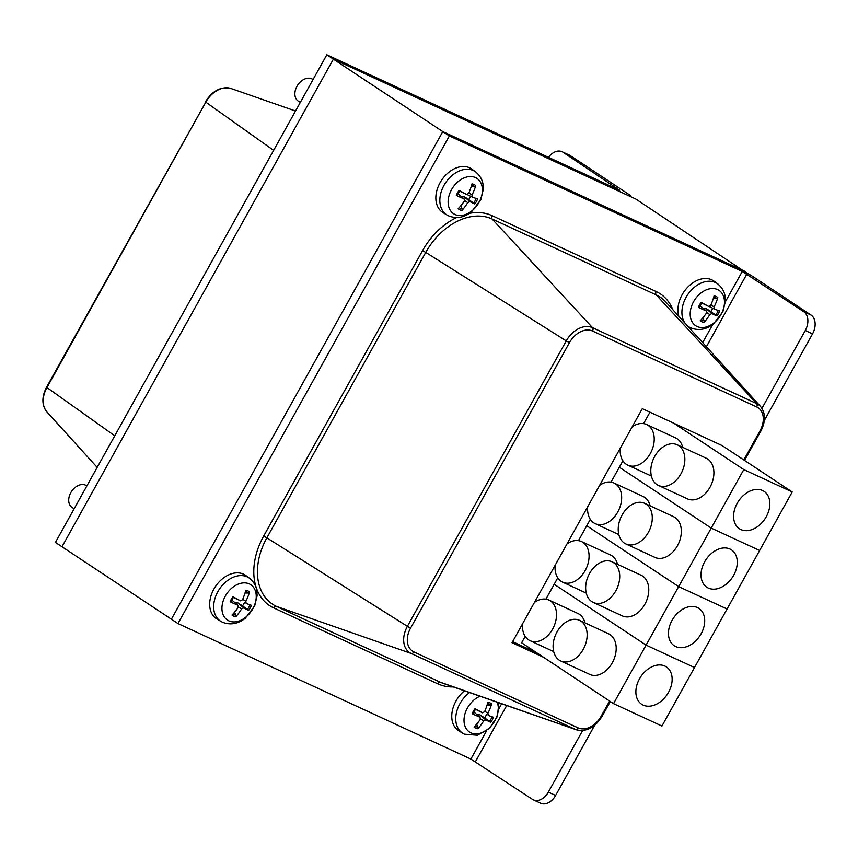 <?xml version="1.0" encoding="UTF-8"?>
<svg xmlns="http://www.w3.org/2000/svg" width="858" height="858" viewBox="0 0 858 858"><rect width="100%" height="100%" fill="white"/><g stroke="black" fill="none" stroke-linecap="round" stroke-linejoin="round"><path stroke-width="1.29" d="M326.823 54.794L619.733 190.294L563.073 152.284A14.929 10.435 -65.2 0 0 562.108 151.748L569.369 155.105A14.929 10.435 114.8 0 1 570.334 155.652L627.23 193.329A14.929 1.137 29.1 0 1 630.587 196.107A14.929 1.137 29.1 0 1 626.297 194.637L333.387 59.138L326.823 54.794L55.427 542.406L61.99 546.75L333.387 59.138L61.99 546.75L177.96 623.552L449.367 135.939L742.267 271.45L803.764 311.69L811.035 315.058A14.929 10.435 114.8 0 1 812.547 333.848L764.328 420.484M562.108 151.748A14.929 10.435 -65.2 0 0 548.476 157.325M761.947 408.354L805.287 330.491A14.929 10.435 -65.2 0 0 803.764 311.69M548.359 792.095L555.619 795.463A14.929 10.435 114.8 0 1 540.604 803.206L533.333 799.849A14.929 10.435 -65.2 0 0 548.359 792.095L582.603 730.576M177.96 623.552L470.87 759.062L532.368 799.302A14.929 10.435 -65.2 0 0 533.333 799.849M811.035 315.058L754.139 277.37A14.929 1.137 29.1 0 0 735.703 267.095L442.792 131.596L449.367 135.939M555.619 795.463L594.658 725.321M543.5 657.26L512.033 642.706L642.299 408.655L722.189 445.613L792.202 491.977L743.789 469.583L673.777 423.209M512.612 641.666L536.936 652.917M745.388 271.578L442.792 131.596L171.396 619.208L442.792 131.596L333.387 59.138L635.982 199.12L745.162 271.986M476.619 724.216L478.11 727.187L477.82 728.785A44.745 33.73 -70.5 0 0 483.655 720.924L485.725 719.883A44.745 4.537 34.7 0 0 490.712 722.297L484.588 717.867A10.178 7.239 -56.5 0 0 486.486 714.564M490.712 722.297A14.543 10.339 123.5 0 0 493.511 717.267A44.745 2.22 -156.5 0 1 488.202 715.411L487.902 713.277A44.745 34.073 -61.5 0 0 491.645 703.946L490.465 704.986L487.087 704.986M491.645 703.946A14.543 10.339 123.5 0 0 487.902 702.209A44.745 28.185 111.7 0 1 484.577 711.732L482.507 712.784A44.745 1.008 -152.3 0 0 475.01 708.708L475.568 709.04A13.031 9.266 -56.5 0 0 472.897 713.835L472.211 713.738A44.745 7.765 30.5 0 0 480.03 717.245L473.798 711.936L480.03 717.245L480.33 719.379A44.745 28.529 119.3 0 1 474.077 727.048A14.543 10.339 123.5 0 0 477.82 728.785M472.897 713.835L472.211 713.738A14.543 10.339 123.5 0 1 475.01 708.708M497.2 702.219A21.182 15.058 -56.5 0 1 491.484 725.632A21.182 15.058 -56.5 0 1 470.892 732.829A21.182 15.058 -56.5 0 1 464.714 714.811A21.182 15.058 -56.5 0 1 480.019 696.224M482.55 712.805L475.461 709.276L482.55 712.805M469.541 692.578A25.89 18.404 123.5 0 0 459.92 703.657A25.89 18.404 123.5 0 0 462.977 733.365L459.041 731.027A26.115 18.565 -56.5 0 1 455.963 701.072A26.115 18.565 -56.5 0 1 464.478 690.808M477.005 714.585L479.558 714.607L484.588 717.867M300.3 102.456L298.241 101.094A13.063 9.277 -56.5 0 1 296.975 86.283A13.063 9.277 -56.5 0 1 312.655 79.311L313.041 79.569M460.714 205.888L462.205 208.848L461.915 210.457A44.745 33.73 -70.5 0 0 467.749 202.595L469.819 201.544A44.745 4.537 34.7 0 0 474.806 203.957L468.683 199.539A10.178 7.239 -56.5 0 0 470.581 196.235M474.806 203.957A14.543 10.339 123.5 0 0 477.606 198.927A44.745 2.22 -156.5 0 1 472.297 197.083L472.007 194.948A44.745 34.073 -61.5 0 0 475.74 185.618L474.56 186.658L471.192 186.658M475.74 185.618A14.543 10.339 123.5 0 0 471.997 183.88A44.745 28.185 111.7 0 1 468.683 193.404L466.613 194.455A44.745 1.008 -152.3 0 0 459.105 190.379L459.663 190.701A13.031 9.266 -56.5 0 0 456.992 195.506L456.306 195.409A44.745 7.765 30.5 0 0 464.124 198.917L457.893 193.608L464.124 198.917L464.425 201.051A44.745 28.529 119.3 0 1 458.172 208.719A14.543 10.339 123.5 0 0 461.915 210.457M456.992 195.506L456.306 195.409A14.543 10.339 123.5 0 1 459.105 190.379M454.987 214.489A21.182 15.058 -56.5 0 1 458.494 181.317A21.182 15.058 -56.5 0 1 482.293 192.321A21.182 15.058 -56.5 0 1 454.987 214.489M466.645 194.466L459.556 190.948L466.645 194.466M472.297 197.083L467.245 194.584M447.072 215.036L443.136 212.698A26.115 18.565 -56.5 0 1 440.057 182.733A26.115 18.565 -56.5 0 1 471.964 169.176L475.643 171.89A25.89 18.404 123.5 0 0 444.015 185.328A25.89 18.404 123.5 0 0 447.072 215.036L448.659 215.862C456.499 218.94 464.103 217.621 471.471 211.894L480.855 199.56L483.279 189.425L483.054 184.706C482.882 183.408 482.303 177.456 475.643 171.89M461.1 196.257L463.652 196.278L468.683 199.539M702.788 317.868L704.279 320.838L703.989 322.436A44.745 33.73 -70.5 0 0 709.823 314.575L711.893 313.535A44.745 4.537 34.7 0 0 716.88 315.948L710.756 311.518A10.178 7.239 -56.5 0 0 712.655 308.226M716.88 315.948A14.543 10.339 123.5 0 0 719.68 310.918A44.745 2.22 -156.5 0 1 714.371 309.073L714.07 306.928A44.745 34.073 -61.5 0 0 717.814 297.597L716.634 298.638L713.255 298.648M717.814 297.597A14.543 10.339 123.5 0 0 714.07 295.871A44.745 28.185 111.7 0 1 710.746 305.394L708.676 306.435A44.745 1.008 -152.3 0 0 701.179 302.359L701.737 302.692A13.031 9.266 -56.5 0 0 699.066 307.486L698.38 307.389A44.745 7.765 30.5 0 0 706.198 310.896L699.967 305.598L706.198 310.896L706.499 313.041A44.745 28.529 119.3 0 1 700.246 320.71A14.543 10.339 123.5 0 0 703.989 322.436M699.066 307.486L698.38 307.389A14.543 10.339 123.5 0 1 701.179 302.359M697.061 326.48A21.182 15.058 -56.5 0 1 700.568 293.297A21.182 15.058 -56.5 0 1 724.366 304.311A21.182 15.058 -56.5 0 1 697.061 326.48M708.719 306.456L701.63 302.938L708.719 306.456M714.371 309.073L709.319 306.563M678.882 316.398A26.115 18.565 -56.5 0 1 682.131 294.723A26.115 18.565 -56.5 0 1 714.038 281.167L717.717 283.869A25.89 18.404 123.5 0 0 686.089 297.318A25.89 18.404 123.5 0 0 684.984 323.134M703.174 308.236L705.726 308.258L710.756 311.518M74.131 508.805L72.072 507.432A13.063 9.277 -56.5 0 1 70.806 492.631A13.063 9.277 -56.5 0 1 86.486 485.66L86.873 485.907M234.545 612.226L236.036 615.197L235.746 616.795A44.745 33.73 -70.5 0 0 241.581 608.933L243.651 607.893A44.745 4.537 34.7 0 0 248.638 610.306L242.514 605.877A10.178 7.239 -56.5 0 0 244.412 602.584M248.638 610.306A14.543 10.339 123.5 0 0 251.437 605.276A44.745 2.22 -156.5 0 1 246.139 603.431L245.838 601.286A44.745 34.073 -61.5 0 0 249.571 591.956L248.391 592.996L245.023 593.007M249.571 591.956A14.543 10.339 123.5 0 0 245.828 590.229A44.745 28.185 111.7 0 1 242.514 599.753L240.444 600.793A44.745 1.008 -152.3 0 0 232.936 596.718L233.494 597.05A13.031 9.266 -56.5 0 0 230.823 601.844L230.148 601.748A44.745 7.765 30.5 0 0 237.956 605.255L231.724 599.957L237.956 605.255L238.256 607.4A44.745 28.529 119.3 0 1 232.003 615.068A14.543 10.339 123.5 0 0 235.746 616.795M230.823 601.844L230.148 601.748A14.543 10.339 123.5 0 1 232.936 596.718M228.818 620.838A21.182 15.058 -56.5 0 1 232.325 587.655A21.182 15.058 -56.5 0 1 256.124 598.67A21.182 15.058 -56.5 0 1 228.818 620.838M240.476 600.815L233.387 597.297L240.476 600.815M220.903 621.374L216.967 619.047A26.115 18.565 -56.5 0 1 213.889 589.081A26.115 18.565 -56.5 0 1 245.796 575.525L249.474 578.228A25.89 18.404 123.5 0 0 217.846 591.677A25.89 18.404 123.5 0 0 220.903 621.374L222.49 622.211C230.33 625.289 237.934 623.959 245.302 618.232L254.687 605.909L257.11 595.763L256.885 591.044C256.714 589.746 256.134 583.805 249.474 578.228M234.931 602.595L237.484 602.616L242.514 605.877M654.697 456.424A22.383 15.659 -65.2 0 0 658.429 485.435A22.383 15.659 -65.2 0 0 682.035 471.685A22.383 15.659 -65.2 0 0 677.23 444.798A22.383 15.659 -65.2 0 0 654.697 456.424M677.23 444.798L706.273 458.236A22.383 15.659 114.8 0 1 711.078 485.124A22.383 15.659 114.8 0 1 687.472 498.873L658.429 485.435M620.259 448.262A22.383 15.659 -65.2 0 0 627.788 465.143A22.383 15.659 -65.2 0 0 651.404 451.394A22.383 15.659 -65.2 0 0 646.589 424.506A22.383 15.659 -65.2 0 0 632.174 426.855M646.589 424.506L675.643 437.945A22.383 15.659 114.8 0 1 682.678 447.318M740.862 529.547A22.383 15.916 -56.5 0 1 739.349 528.7A22.383 15.916 -56.5 0 1 738.448 501.254A22.383 15.916 -56.5 0 1 764.081 491.377A22.383 15.916 -56.5 0 1 765.636 517.803A22.383 15.916 -56.5 0 1 740.862 529.547M525.193 636.357L521.621 642.771L613.524 703.635L661.936 726.04L792.202 491.977M622.897 460.821L619.326 467.235L711.228 528.099L759.641 550.493L711.228 528.099L743.789 469.583M649.956 412.194L643.607 423.605M622.125 514.929A22.383 15.659 -65.2 0 0 625.857 543.951A22.383 15.659 -65.2 0 0 649.463 530.201A22.383 15.659 -65.2 0 0 644.658 503.314A22.383 15.659 -65.2 0 0 622.125 514.929M644.658 503.314L673.702 516.752A22.383 15.659 114.8 0 1 678.517 543.64A22.383 15.659 114.8 0 1 654.911 557.389L625.857 543.951M587.687 506.767A22.383 15.659 -65.2 0 0 595.227 523.659A22.383 15.659 -65.2 0 0 618.832 509.909A22.383 15.659 -65.2 0 0 614.028 483.022A22.383 15.659 -65.2 0 0 599.603 485.371M614.028 483.022L643.071 496.46A22.383 15.659 114.8 0 1 650.107 505.834M708.29 588.052A22.383 15.916 -56.5 0 1 706.788 587.215A22.383 15.916 -56.5 0 1 705.877 559.77A22.383 15.916 -56.5 0 1 731.509 549.892A22.383 15.916 -56.5 0 1 733.064 576.319A22.383 15.916 -56.5 0 1 708.29 588.052M590.325 519.337L586.754 525.75L678.657 586.615L727.069 609.008L678.657 586.615L711.228 528.099L619.326 467.235L611.035 482.121M556.992 631.96A22.383 15.659 -65.2 0 0 560.724 660.971A22.383 15.659 -65.2 0 0 584.33 647.232A22.383 15.659 -65.2 0 0 579.525 620.334A22.383 15.659 -65.2 0 0 556.992 631.96M579.525 620.334L608.569 633.772A22.383 15.659 114.8 0 1 613.373 660.671A22.383 15.659 114.8 0 1 589.768 674.409L560.724 660.971M522.554 623.798A22.383 15.659 -65.2 0 0 530.094 640.69A22.383 15.659 -65.2 0 0 553.7 626.941A22.383 15.659 -65.2 0 0 548.884 600.053A22.383 15.659 -65.2 0 0 534.47 602.402M548.884 600.053L577.938 613.491A22.383 15.659 114.8 0 1 584.974 622.854M643.157 705.083A22.383 15.916 -56.5 0 1 641.645 704.246A22.383 15.916 -56.5 0 1 640.744 676.79A22.383 15.916 -56.5 0 1 666.376 666.913A22.383 15.916 -56.5 0 1 667.932 693.339A22.383 15.916 -56.5 0 1 643.157 705.083M613.524 703.635L646.085 645.119L694.497 667.524L646.085 645.119L554.182 584.266L545.903 599.152M589.564 573.444A22.383 15.659 -65.2 0 0 593.286 602.455A22.383 15.659 -65.2 0 0 616.902 588.717A22.383 15.659 -65.2 0 0 612.086 561.818A22.383 15.659 -65.2 0 0 589.564 573.444M612.086 561.818L641.14 575.257A22.383 15.659 114.8 0 1 645.945 602.155A22.383 15.659 114.8 0 1 622.34 615.894L593.286 602.455M555.126 565.283A22.383 15.659 -65.2 0 0 562.655 582.174A22.383 15.659 -65.2 0 0 586.261 568.425A22.383 15.659 -65.2 0 0 581.456 541.537A22.383 15.659 -65.2 0 0 567.031 543.886M581.456 541.537L610.499 554.976A22.383 15.659 114.8 0 1 617.535 564.339M675.718 646.567A22.383 15.916 -56.5 0 1 674.216 645.731A22.383 15.916 -56.5 0 1 673.315 618.275A22.383 15.916 -56.5 0 1 698.938 608.397A22.383 15.916 -56.5 0 1 700.493 634.834A22.383 15.916 -56.5 0 1 675.718 646.567M557.754 577.842L554.182 584.266L646.085 645.119L678.657 586.615L586.754 525.75L578.464 540.637M563.073 152.284L570.334 155.652M114.758 435.81L46.536 387.248C41.581 396.997 41.71 405.223 46.911 411.937A23.155 16.463 -56.5 0 1 46.922 387.601L205.791 102.156L46.536 387.248M273.627 150.364L205.791 102.156A23.155 16.463 -56.5 0 1 230.952 88.492L295.538 111.014M805.287 330.491L812.547 333.848M746.878 274.013L706.391 346.75M506.703 705.533L475.471 761.625M470.87 759.062L486.583 730.834M499.152 708.236L501.64 703.764M702.648 342.621L712.741 324.485M725.321 301.887L742.267 271.45M609.609 701.05L601.147 716.248A20.356 14.468 -56.5 0 1 578.067 727.874A2.842 1.984 114.8 0 1 575.332 729.397L411.186 653.464L276.448 606.391A58.516 41.592 -56.5 0 1 266.859 537.848L407.389 626.329A23.155 16.463 123.5 0 0 411.186 653.464A2.842 1.984 -65.2 0 0 413.921 651.93A20.356 14.468 -56.5 0 1 410.585 628.088L407.389 626.329L566.269 340.894L425.74 252.402A58.516 41.592 -56.5 0 1 492.074 218.983L592.524 327.659A2.842 1.984 114.8 0 1 592.546 331.016L756.681 406.949A2.842 1.984 -65.2 0 0 756.659 403.603L592.524 327.659A23.155 16.463 123.5 0 0 566.269 340.894L569.455 342.642A20.356 14.468 -56.5 0 1 592.546 331.016M756.681 406.949A20.356 14.468 -56.5 0 1 760.016 430.802L760.842 431.081C765.786 421.332 765.668 413.106 760.467 406.402A23.155 16.463 123.5 0 0 756.659 403.603L656.22 294.916A2.842 1.984 114.8 0 1 656.198 291.57L492.052 215.637A61.315 43.586 123.5 0 0 469.519 213.31M410.585 628.088L569.455 342.642M601.147 716.248L601.962 716.527L610.317 701.512M760.016 430.802L743.811 459.931M263.663 536.089L266.859 537.848L425.74 252.402L422.544 250.654L263.663 536.089A61.315 43.586 123.5 0 0 273.713 607.914L437.859 683.847A2.842 1.984 114.8 0 1 440.594 682.325L575.332 729.397A23.155 16.463 123.5 0 0 576.426 729.836C586.379 732.099 594.894 727.659 601.962 716.527M578.067 727.874L413.921 651.93M492.052 215.637A2.842 1.984 114.8 0 0 492.074 218.983L656.22 294.916A58.516 41.592 -56.5 0 1 665.819 301.984L760.467 406.402M273.713 607.914A2.842 1.984 114.8 0 1 276.448 606.391L440.594 682.325A58.516 41.592 -56.5 0 0 443.35 683.44L576.426 729.836M456.692 217.546A61.315 43.586 123.5 0 0 422.544 250.654M437.859 683.847A61.315 43.586 123.5 0 0 453.335 686.926M672.919 309.824A61.315 43.586 123.5 0 0 656.198 291.57M492.063 716.784A13.031 9.266 -56.5 0 1 489.425 721.481M487.548 703.463A13.031 9.266 -56.5 0 1 490.465 704.986M478.11 727.187A13.031 9.266 -56.5 0 1 475.085 725.975M487.902 713.277L484.791 711.239M485.725 719.883L479.558 714.607M483.655 720.924L480.555 718.95M476.158 198.455A13.031 9.266 -56.5 0 1 473.519 203.153M471.653 185.135A13.031 9.266 -56.5 0 1 474.56 186.658M462.205 208.848A13.031 9.266 -56.5 0 1 459.18 207.636M472.007 194.948L468.886 192.911M472.157 197.018L467.256 194.573M469.819 201.544L463.652 196.278M467.749 202.595L464.65 200.622M718.232 310.435A13.031 9.266 -56.5 0 1 715.593 315.133M713.717 297.115A13.031 9.266 -56.5 0 1 716.634 298.638M704.279 320.838A13.031 9.266 -56.5 0 1 701.254 319.626M687.344 325.729A25.89 18.404 123.5 0 0 689.146 327.016L690.733 327.853C698.573 330.931 706.177 329.601 713.545 323.874L722.929 311.551L725.353 301.405L725.128 296.686C724.956 295.388 724.377 289.446 717.717 283.869M714.07 306.928L710.96 304.901M714.231 308.998L709.33 306.563M711.893 313.535L705.726 308.258M709.823 314.575L706.724 312.612M249.989 604.793A13.031 9.266 -56.5 0 1 247.361 609.491M245.485 591.473A13.031 9.266 -56.5 0 1 248.391 592.996M236.036 615.197A13.031 9.266 -56.5 0 1 233.011 613.985M245.838 601.286L242.717 599.259M243.651 607.893L237.484 602.616M241.581 608.933L238.492 606.971M205.416 101.812C212.484 90.669 220.999 86.229 230.952 88.492M46.911 411.937L97.179 467.385M760.842 431.081L744.519 460.403M472.919 713.92L475.632 709.062M498.927 702.82L497.329 716.505L489.35 728.496L477.359 735.263L464.564 734.201L462.977 733.365M457.024 195.592L459.727 190.733M699.088 307.572L701.801 302.713M689.146 327.016L687.762 326.201M230.856 601.93L233.558 597.071M651.394 476.061L627.788 465.143M618.822 534.577L595.227 523.659M553.689 651.597L530.094 640.69M586.261 593.092L562.655 582.174"/></g></svg>
